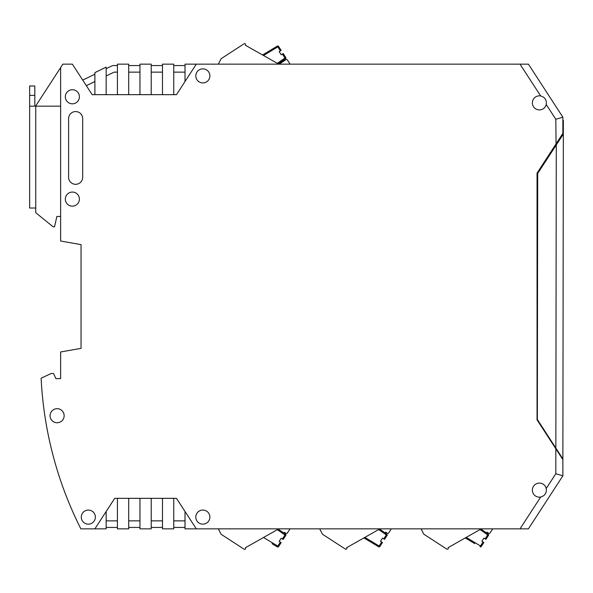 <?xml version="1.0" encoding="UTF-8"?>
<svg xmlns="http://www.w3.org/2000/svg" width="593" height="593" viewBox="0 0 593 593"><rect width="100%" height="100%" fill="white"/><g stroke="black" fill="none" stroke-linecap="round" stroke-linejoin="round"><path stroke-width="0.89" d="M173.749 498.335L176.469 498.335L173.749 498.335L173.749 528.845L162.482 528.845L162.482 498.335L173.749 498.335M139.955 498.335L151.222 498.335L151.222 528.845L139.955 528.845L139.955 498.335L128.688 498.335L128.688 528.845L117.421 528.845L117.421 498.335L114.708 498.335L94.895 528.845L80.848 528.845A375.502 375.502 0 0 1 41.125 378.193L51.243 373.479L53.526 373.479L55.935 378.638L60.627 378.638L60.627 351.968L81.048 348.365L69.544 350.396M81.048 244.635L81.048 348.365L81.048 244.635L60.627 241.032L60.627 67.587L35.573 106.169M555.826 473.718L562.868 475.801L528.422 528.845L520.024 528.845L540.675 497.045C544.967 495.77 546.82 492.909 546.242 488.476L555.826 473.718L555.826 448.768L537.05 419.859L537.05 173.141L562.868 133.388L562.868 117.199L562.868 120.49L563.35 120.49L563.328 134.1L557.687 142.765M196.283 528.845L185.016 528.845L185.016 511.5L176.469 498.335L196.283 528.845L520.024 528.845M185.016 81.5L176.469 94.665L173.749 94.665L176.469 94.665L196.283 64.155L185.016 64.155L185.016 81.5M94.895 81.508L86.341 85.674L92.174 94.665L94.895 94.665L94.895 72.628L106.162 67.135L106.162 94.665L92.174 94.665L72.361 64.155L62.858 64.155L60.627 67.587M128.688 498.335L114.708 498.335L106.162 511.5L106.162 528.845L94.895 528.845M162.482 64.155L162.482 94.665L173.749 94.665L173.749 64.155L162.482 64.155M151.222 65.564L162.482 65.564M117.421 65.564L112.588 65.564L106.162 68.699M117.421 72.138L114.101 72.138L106.162 76.008M117.421 94.665L117.421 64.155L128.688 64.155L128.688 94.665L106.162 94.665M94.895 74.192L82.731 80.122M139.955 520.862L128.688 520.862M162.482 520.862L151.222 520.862M117.421 527.436L106.162 527.436M556.064 145.263L555.826 119.282L562.868 117.199L528.422 64.155L196.283 64.155M128.688 527.436L139.955 527.436M162.482 527.436L151.222 527.436M185.016 65.564L173.749 65.564M128.688 94.665L139.955 94.665L139.955 64.155L151.222 64.155L151.222 94.665L162.482 94.665M162.482 72.138L151.222 72.138M173.749 72.138L185.016 72.138M128.688 65.564L139.955 65.564M139.955 72.138L128.688 72.138M55.935 378.638L60.627 378.638M117.421 520.862L106.162 520.862M139.955 94.665L151.222 94.665M162.482 498.335L151.222 498.335M185.016 520.862L173.749 520.862M173.749 527.436L185.016 527.436M556.064 448.382L556.064 449.131L555.826 448.768L562.868 459.612L562.868 475.801L528.422 528.845M556.997 450.576L556.997 449.835M556.997 142.424L556.997 143.825M546.242 104.524C546.82 100.091 544.967 97.23 540.675 95.955A7.042 7.042 0 0 0 532.358 102.878A7.042 7.042 0 0 0 546.242 104.524L555.826 119.282M540.675 497.045A7.042 7.042 0 0 1 532.358 490.122A7.042 7.042 0 0 1 546.242 488.476M72.361 103.819A7.042 7.042 0 0 1 65.326 96.778A7.042 7.042 0 0 1 72.361 89.736A7.042 7.042 0 0 1 79.403 96.778A7.042 7.042 0 0 1 72.361 103.819M57.106 422.765A7.042 7.042 0 0 1 50.071 415.723A7.042 7.042 0 0 1 57.106 408.681A7.042 7.042 0 0 1 64.148 415.723A7.042 7.042 0 0 1 57.106 422.765M88.32 524.153A7.042 7.042 0 0 1 81.285 517.111A7.042 7.042 0 0 1 88.32 510.069A7.042 7.042 0 0 1 95.362 517.111A7.042 7.042 0 0 1 88.32 524.153M202.85 524.153A7.042 7.042 0 0 1 195.809 517.111A7.042 7.042 0 0 1 202.85 510.069A7.042 7.042 0 0 1 209.892 517.111A7.042 7.042 0 0 1 202.85 524.153M72.361 206.142A7.042 7.042 0 0 1 65.326 199.107A7.042 7.042 0 0 1 72.361 192.065A7.042 7.042 0 0 1 79.403 199.107A7.042 7.042 0 0 1 72.361 206.142M202.85 68.847A7.042 7.042 0 0 0 195.809 75.889A7.042 7.042 0 0 0 202.85 82.931A7.042 7.042 0 0 0 209.892 75.889A7.042 7.042 0 0 0 202.85 68.847M75.652 111.566A7.042 7.042 0 0 0 68.61 118.607L68.61 177.277A7.042 7.042 0 0 0 75.652 184.319A7.042 7.042 0 0 0 82.686 177.277L82.686 118.607A7.042 7.042 0 0 0 75.652 111.566M562.868 466.891L563.328 134.1L562.876 458.915L555.849 448.063L556.278 144.937L537.695 173.46L537.354 419.488L555.849 448.063M556.278 144.937L563.328 134.1M557.257 450.235L562.876 458.915M60.627 106.169L29.65 106.169L29.65 208.024L29.65 85.985L34.817 85.985L34.817 106.169M60.627 216.467L56.876 216.467L54.526 226.8L53.118 226.8L35.75 212.717L35.75 208.024L29.65 208.024M466.231 537.391L480.493 545.975L483.065 542.009L481.887 541.246L483.932 538.096L485.897 539.371L488.469 535.412A0.941 0.941 0 0 0 488.224 534.13L480.96 529.052L481.331 528.845L448.049 547.68A0.941 0.941 0 0 1 447.811 549.14L447.782 549.155A0.941 0.941 0 0 1 446.818 549.118L423.795 534.182L421.074 528.845M492.449 529.282L490.055 532.974A0.941 0.941 0 0 1 488.751 533.255L486.979 532.099M483.932 538.096L481.887 541.246M485.111 538.859L487.683 534.901L488.469 535.412A0.941 0.941 0 0 0 488.224 534.13L483.191 530.616L488.224 534.13A0.941 0.941 0 0 1 488.469 535.412A0.941 0.941 0 0 0 488.224 534.13A0.941 0.941 0 0 1 488.469 535.412A0.941 0.941 0 0 0 488.224 534.13L487.683 534.901L480.048 529.564M474.748 543.618L465.29 537.925M481.279 546.487A0.941 0.941 0 0 1 480.011 546.783L480.493 545.975L481.279 546.487L483.851 542.521L483.065 542.009M364.843 537.391L379.105 545.975L381.684 542.009L380.498 541.246L382.544 538.096L384.516 539.371L387.088 535.412A0.941 0.941 0 0 0 386.836 534.13L379.572 529.052L379.943 528.845L346.66 547.68A0.941 0.941 0 0 1 346.431 549.14L346.401 549.155A0.941 0.941 0 0 1 345.43 549.118L322.414 534.182L319.694 528.845M391.061 529.282L388.667 532.974A0.941 0.941 0 0 1 387.37 533.255L385.598 532.099M383.723 538.859L386.836 534.13L379.572 529.052M382.544 538.096L380.498 541.246M386.836 534.13L381.803 530.616L386.836 534.13M373.368 543.618L377.393 546.034M363.902 537.925L378.623 546.783A0.941 0.941 0 0 0 379.898 546.487L382.47 542.521L381.684 542.009M381.151 544.559L379.898 546.487L379.105 545.975L378.623 546.783M263.522 537.495L277.783 546.079L280.356 542.113L279.177 541.35L281.223 538.199L283.187 539.482L285.759 535.516A0.941 0.941 0 0 0 285.515 534.234L278.25 529.156L278.806 528.845L245.339 547.776A0.941 0.941 0 0 1 245.102 549.237L245.072 549.251A0.941 0.941 0 0 1 244.108 549.214L221.093 534.271L218.32 528.845M289.74 529.393L287.346 533.085A0.941 0.941 0 0 1 286.041 533.359L284.277 532.21M277.302 546.887L277.783 546.079L278.569 546.59A0.941 0.941 0 0 1 277.302 546.887L272.039 543.714M281.223 538.199L279.177 541.35M278.569 546.59L281.141 542.625L280.356 542.113M284.722 537.117L283.187 539.482M287.346 59.915L290.096 64.155L287.346 59.915A0.941 0.941 0 0 0 286.041 59.641L279.095 64.155L286.041 59.641M245.102 43.763L245.102 43.763A0.941 0.941 0 0 1 245.339 45.224L262.15 54.734M221.093 58.729L218.32 64.155L221.093 58.729L244.108 43.786A0.941 0.941 0 0 1 245.072 43.749M283.187 53.518L285.759 57.484L283.187 53.518L281.223 54.801L279.177 51.65L281.141 50.375L278.569 46.41A0.941 0.941 0 0 0 277.302 46.113L262.58 54.979M282.401 54.03L284.974 57.995L285.759 57.484A0.941 0.941 0 0 1 285.515 58.766L278.25 63.844L285.515 58.766A0.941 0.941 0 0 0 285.759 57.484L284.722 55.883M281.223 54.801L279.177 51.65M245.339 45.224L278.25 63.844M263.522 55.505L278.569 46.41L281.141 50.375M278.569 46.41A0.941 0.941 0 0 0 277.302 46.113L280.356 50.887M540.675 95.955L520.024 64.155M29.65 95.369L34.817 95.369M35.75 106.169L35.75 208.024M387.088 535.412L378.668 529.564M282.401 538.97L284.974 535.005L277.346 529.668M285.759 535.516L284.974 535.005L285.515 534.234M285.515 58.766L284.974 57.995L277.346 63.332"/></g></svg>
